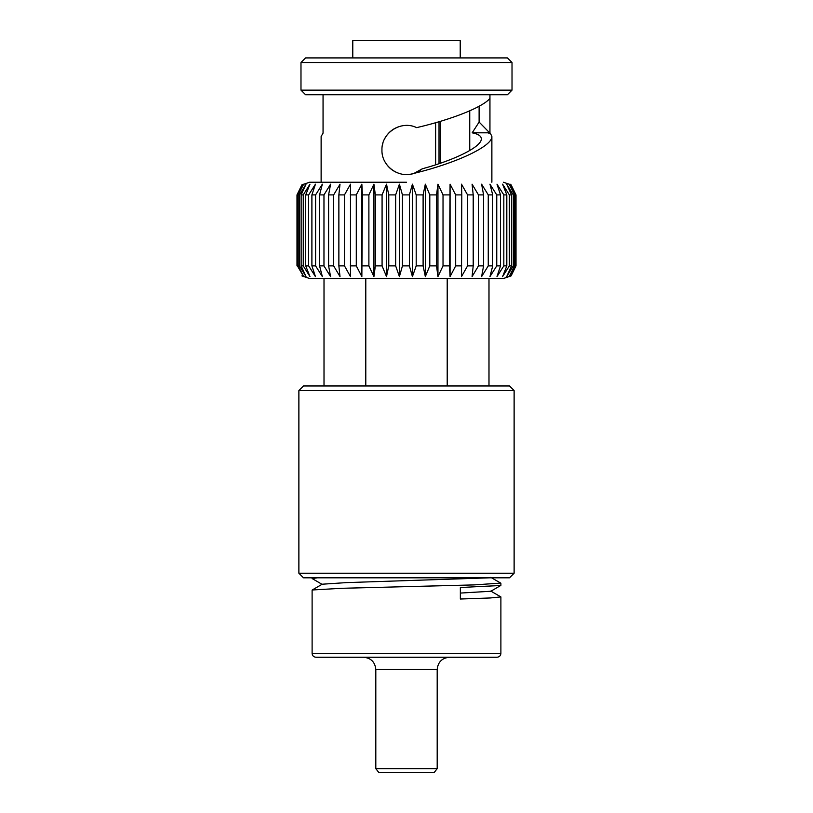 <?xml version="1.0" encoding="UTF-8"?>
<svg xmlns="http://www.w3.org/2000/svg" width="813" height="813" viewBox="0 0 813 813"><rect width="100%" height="100%" fill="white"/><g stroke="black" fill="none" stroke-linecap="round" stroke-linejoin="round"><path stroke-width="1.22" d="M439.02 121.747L439.02 163.718M440.616 121.269L440.616 163.169M435.626 164.826L435.626 122.733M500.727 583.114L473.877 584.913L341.755 588.297L312.222 589.984L322.202 584.212L346.338 582.616L489.761 577.819M490.798 591.061L500.859 596.915L490.148 597.972L460.351 599.018L460.351 587.504L500.757 585.492L490.798 591.264L460.351 593.073M322.202 584.415L312.151 578.551L317.395 577.819M312.111 577.819L312.111 578.551M312.111 590.065L312.111 653.408C312.334 655.735 313.615 657.016 315.952 657.239L497.048 657.239C499.406 656.995 500.686 655.715 500.889 653.408L312.111 653.408M375.809 669.516L437.191 669.516C437.922 662.067 442.018 657.971 449.477 657.239L363.523 657.239C370.982 657.971 375.078 662.067 375.809 669.516L375.809 768.631L378.685 772.35L434.315 772.35L437.191 768.631L375.809 768.631M434.315 772.35L378.685 772.35M323.056 94.755L323.056 133.119L321.125 136.472L321.125 182.234L309.621 182.234L406.5 182.234M409.071 174.419C414.071 173.85 418.471 171.98 422.293 168.809C455.91 159.663 481.804 146.523 481.316 138.86C481.255 135.995 478.207 133.982 472.18 132.814L479.111 122.072L479.111 106.269M401.073 126.056C393.777 127.905 388.37 132.011 384.864 138.393M382.882 143.281L382.334 145.71M381.947 149.988L381.947 150.629M385.21 162.234C388.573 168.006 393.583 171.838 400.26 173.748M298.879 573.216L303.483 577.819L509.517 577.819L514.121 573.216L298.879 573.216L298.879 390.575L514.121 390.575L514.121 573.216M469.741 150.547L469.741 110.832M460.219 57.916L460.219 40.65L352.781 40.65L352.781 57.916M472.18 132.814L489.934 132.814L488.633 133.119L490.29 133.119L491.875 136.472C492.648 146.015 456.825 162.996 414.01 173.382L422.293 168.809M479.111 122.072L489.944 133.119M414.01 173.382C398.929 178.83 381.358 166.055 381.947 149.999C381.277 132.844 401.175 119.918 416.632 127.641C451.998 119.45 482.81 107.174 489.944 98.403L489.944 132.783M489.944 98.403L489.944 94.755M512.017 62.52L507.414 57.916L305.586 57.916L300.983 62.52L512.017 62.52L512.017 90.141L300.983 90.141L300.983 62.52M300.983 90.141L305.586 94.755L507.414 94.755L512.017 90.141M301.877 184.886L296.989 194.896L296.989 265.881L297.395 194.896L303.656 184.175L298.208 194.896L298.208 265.881L303.656 276.603L297.395 265.881M299.479 194.896L306.013 184.175L301.135 194.896L301.135 265.881L306.013 276.603L299.479 265.881L299.479 194.896L298.208 194.896M303.249 194.896L309.966 184.175L305.718 194.896L305.718 265.881L309.966 276.603L303.249 265.881L303.249 194.896L301.135 194.896M308.655 194.896L315.444 184.175L311.897 194.896L311.897 265.881L315.434 276.603L308.655 265.881L308.655 194.896L305.718 194.896M315.596 194.896L322.344 184.175L319.57 194.896L319.57 265.881L322.344 276.603L315.596 265.881L315.596 194.896L311.897 194.896M323.97 194.896L330.586 184.175L328.604 194.896L328.604 265.881L330.576 276.603L323.97 265.881L323.97 194.896L319.57 194.896M340.017 276.603L333.655 265.881L333.655 194.896L340.017 184.175M340.007 184.165L338.869 194.896L338.869 265.881L340.007 276.593M344.478 194.896L350.494 184.175L350.494 276.603L344.478 265.881L344.478 194.896L338.869 194.896M361.866 276.603L356.287 265.881L356.287 194.896L361.866 184.175M361.856 184.175L362.425 194.896L361.856 276.603L361.856 184.165M368.889 194.896L373.929 184.175L375.342 194.896L375.342 265.881L373.919 276.603L368.889 265.881L368.889 194.896L362.425 194.896M382.08 194.896L386.51 184.175L388.756 194.896L388.756 265.881L386.51 276.603L382.08 265.881L382.08 194.896L375.342 194.896M395.657 194.896L399.407 184.175L402.445 194.896L402.445 265.881L399.407 276.603L395.657 265.881L395.657 194.896L388.756 194.896M409.396 194.896L412.415 184.175L416.195 194.896L416.195 265.881L412.415 276.603L409.396 265.881L409.396 194.896L402.445 194.896M423.106 194.896L425.331 184.175L429.792 194.896L429.792 265.881L425.331 276.603L423.106 265.881L423.106 194.896L416.195 194.896M436.54 194.896L437.953 184.175L443.024 194.896L443.024 265.881L437.943 276.603L436.54 265.881L436.54 194.896L429.792 194.896M450.077 184.165L450.077 276.613L449.508 265.881L450.077 184.175M450.067 184.175L455.676 194.896L455.676 265.881L450.067 276.603M461.794 194.896L461.51 184.175L467.556 194.896L467.556 265.881L461.51 276.603L461.794 194.896L455.676 194.896M473.207 194.896L472.079 184.175L478.481 194.896L478.481 265.881L472.079 276.603L473.207 265.881L473.207 194.896L467.556 194.896M483.572 194.896L481.611 184.175L488.257 194.896L488.257 265.881L481.611 276.603L483.572 265.881L483.572 194.896L478.481 194.896M489.965 276.593L492.719 265.881L492.719 194.896L489.965 184.165M489.954 184.175L496.753 194.896L496.753 265.881L489.954 276.603M500.513 194.896L496.997 184.175L503.826 194.896L503.826 265.881L496.987 276.603L500.513 265.881L500.513 194.896L496.753 194.896M506.814 194.896L502.597 184.175L509.355 194.896L509.355 265.881L502.597 276.603L506.814 265.881L506.814 194.896L503.826 194.896M511.54 194.896L506.692 184.175L513.267 194.896L513.267 265.881L506.692 276.603L511.54 265.881L511.54 194.896L509.355 194.896M514.609 194.896L509.202 184.175L515.493 194.896L515.493 265.881L509.202 276.603L514.609 265.881L514.609 194.896L513.267 194.896M510.097 276.593L515.97 265.881L515.97 194.896L510.097 184.165M511.123 184.886L516.011 194.896L516.011 265.881L511.123 275.881M365.789 385.972L365.789 278.534L309.621 278.534L503.379 278.534L511.123 275.892M373.929 184.165L373.929 276.613M386.51 184.165L386.51 276.613M399.407 184.165L399.407 276.613M412.415 184.165L412.415 276.613M425.331 184.165L425.331 276.613M437.953 184.165L437.953 276.613M447.211 385.972L447.211 278.534L488.989 278.534L488.989 385.972M514.121 390.575L509.517 385.972L303.483 385.972L298.879 390.575M328.604 194.896L333.655 194.896M350.21 194.896L356.287 194.896M443.024 194.896L449.508 194.896M488.257 194.896L492.719 194.896M409.396 265.881L402.445 265.881M395.657 265.881L388.756 265.881M382.08 265.881L375.342 265.881M368.889 265.881L362.425 265.881M356.287 265.881L350.21 265.881M344.478 265.881L338.869 265.881M333.655 265.881L328.604 265.881M323.97 265.881L319.57 265.881M315.596 265.881L311.897 265.881M308.655 265.881L305.718 265.881M303.249 265.881L301.135 265.881M299.479 265.881L298.208 265.881M514.609 265.881L513.267 265.881M511.54 265.881L509.355 265.881M506.814 265.881L503.826 265.881M500.513 265.881L496.753 265.881M492.719 265.881L488.257 265.881M483.572 265.881L478.481 265.881M473.207 265.881L467.556 265.881M461.794 265.881L455.676 265.881M449.508 265.881L443.024 265.881M436.54 265.881L429.792 265.881M423.106 265.881L416.195 265.881M500.767 583.134L490.788 577.362M500.889 583.216L500.889 585.401M500.889 596.915L500.889 653.408M437.191 669.516L437.191 768.631M491.875 136.472L491.875 182.234M301.877 184.876L309.621 182.234M511.123 184.876L503.379 182.234M301.877 275.892L309.621 278.534M324.011 278.534L324.011 385.972"/></g></svg>
